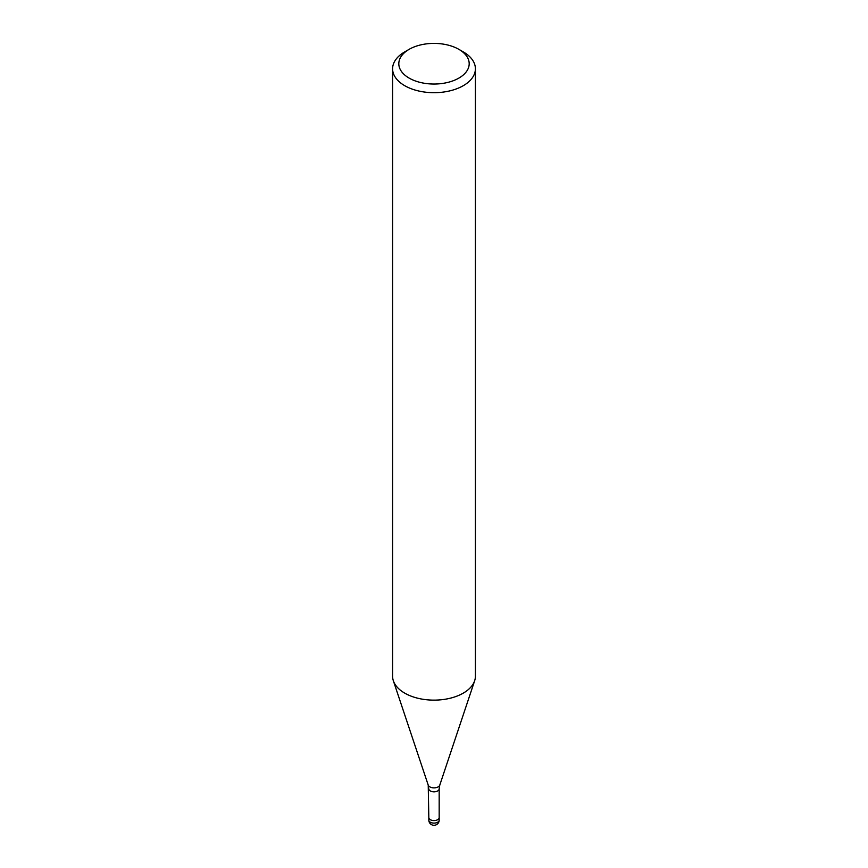 <?xml version="1.0" encoding="UTF-8"?>
<svg xmlns="http://www.w3.org/2000/svg" width="868" height="868" viewBox="0 0 868 868"><rect width="100%" height="100%" fill="white"/><g stroke="black" fill="none" stroke-linecap="round" stroke-linejoin="round"><path stroke-width="1.3" d="M439.175 817.526A5.175 2.984 180 0 1 439.175 817.58A5.175 2.984 180 0 1 437.656 819.696A5.175 2.984 180 0 1 432.014 820.347A5.175 2.984 180 0 1 428.825 817.58A5.175 2.984 180 0 1 428.825 817.526M458.89 49.357L463.273 51.885A41.404 23.903 180 0 1 475.404 68.789A41.404 23.903 180 0 1 463.273 85.693A41.404 23.903 180 0 1 418.159 90.869A41.404 23.903 180 0 1 392.596 68.789A41.404 23.903 180 0 1 404.727 51.885L409.11 49.346A35.197 20.322 180 0 1 409.11 49.346A35.197 20.322 180 0 1 458.89 49.357A35.197 20.322 180 0 1 458.89 78.087A35.197 20.322 180 0 1 409.11 78.087A35.197 20.322 180 0 1 409.11 49.357L404.727 51.885M475.404 68.789L475.404 676.226A41.404 23.903 180 0 1 463.273 693.131A41.404 23.903 180 0 1 418.159 698.317A41.404 23.903 180 0 1 392.596 676.226L392.596 68.789M474.655 680.762A41.404 23.903 180 0 1 463.273 693.131M439.175 820.119A5.175 2.984 180 0 1 437.656 822.235A5.175 2.984 180 0 1 435.335 823.005A5.175 2.984 180 0 1 428.825 820.119A5.175 5.175 0 0 0 436.582 824.6A5.175 5.175 0 0 0 439.175 820.119L439.175 817.58A5.175 2.984 180 0 1 435.335 820.466A5.175 2.984 180 0 1 428.825 817.58L428.228 785.117L393.399 680.924M428.228 785.117A5.881 3.396 180 0 0 432.275 787.721A5.881 3.396 180 0 0 438.156 786.875A5.881 3.396 180 0 0 439.772 785.117L439.175 788.849A5.175 2.984 180 0 1 437.656 790.965A5.175 2.984 180 0 1 432.014 791.605A5.175 2.984 180 0 1 428.825 788.849M439.772 785.117L474.601 680.924M439.175 817.58L439.175 788.849M428.825 820.119L428.825 817.58"/></g></svg>
